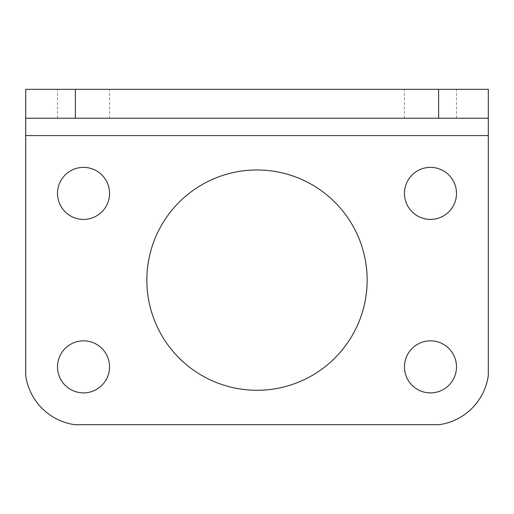 <?xml version="1.0" encoding="UTF-8"?>
<svg xmlns="http://www.w3.org/2000/svg" width="514" height="514" viewBox="0 0 514 514"><rect width="100%" height="100%" fill="white"/><g stroke="black" fill="none" stroke-linecap="round" stroke-linejoin="round"><path stroke-width="0.39" stroke-dasharray="2.57 1.93" d="M488.3 375.606L488.3 89.307L25.7 89.307L25.7 375.606A57.825 57.825 0 0 0 74.787 424.692L439.213 424.692A57.825 57.825 0 0 0 488.3 375.606M404.454 366.867A26.021 26.021 0 0 0 430.475 392.889A26.021 26.021 0 0 0 456.496 366.867A26.021 26.021 0 0 0 430.475 340.846A26.021 26.021 0 0 0 404.454 366.867M57.504 193.392A26.021 26.021 0 0 0 83.525 219.414A26.021 26.021 0 0 0 109.546 193.392A26.021 26.021 0 0 0 83.525 167.371A26.021 26.021 0 0 0 57.504 193.392M404.454 193.392A26.021 26.021 0 0 0 430.475 219.414A26.021 26.021 0 0 0 456.496 193.392A26.021 26.021 0 0 0 430.475 167.371A26.021 26.021 0 0 0 404.454 193.392M57.504 366.867A26.021 26.021 0 0 0 83.525 392.889A26.021 26.021 0 0 0 109.546 366.867A26.021 26.021 0 0 0 83.525 340.846A26.021 26.021 0 0 0 57.504 366.867M146.843 280.13A110.157 110.157 0 0 0 257 390.287A110.157 110.157 0 0 0 367.157 280.13A110.157 110.157 0 0 0 257 169.973A110.157 110.157 0 0 0 146.843 280.13M456.496 89.307L404.454 89.307L456.496 89.307L456.496 118.22L404.454 118.22L456.496 118.22M109.546 89.307L57.504 89.307L109.546 89.307L109.546 118.22L57.504 118.22L109.546 118.22M488.3 118.22L25.7 118.22M57.504 118.22L57.504 89.307M404.454 118.22L404.454 89.307M488.3 135.567L25.7 135.567"/><path stroke-width="0.77" d="M488.3 135.567L25.7 135.567L25.7 375.606A57.825 57.825 0 0 0 74.787 424.692L439.213 424.692A57.825 57.825 0 0 0 488.3 375.606L488.3 89.307L25.7 89.307L25.7 118.22L75.365 118.22L75.365 89.307M25.7 135.567L25.7 118.22M456.496 366.867A26.021 26.021 0 0 1 417.464 389.4A26.021 26.021 0 0 1 417.464 344.335A26.021 26.021 0 0 1 456.496 366.867M109.546 193.392A26.021 26.021 0 0 1 70.514 215.925A26.021 26.021 0 0 1 70.514 170.86A26.021 26.021 0 0 1 109.546 193.392M456.496 193.392A26.021 26.021 0 0 1 417.464 215.925A26.021 26.021 0 0 1 417.464 170.86A26.021 26.021 0 0 1 456.496 193.392M109.546 366.867A26.021 26.021 0 0 1 70.514 389.4A26.021 26.021 0 0 1 70.514 344.335A26.021 26.021 0 0 1 109.546 366.867M367.157 280.13A110.157 110.157 0 0 1 201.925 375.528A110.157 110.157 0 0 1 201.918 184.732A110.157 110.157 0 0 1 367.157 280.13M438.635 89.307L438.635 118.22L75.365 118.22M438.635 118.22L488.3 118.22"/></g></svg>
